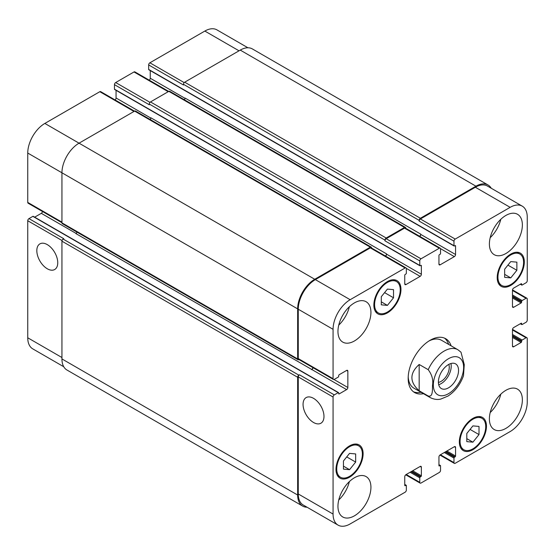 <?xml version="1.0" encoding="UTF-8"?>
<svg xmlns="http://www.w3.org/2000/svg" width="555" height="555" viewBox="0 0 555 555"><rect width="100%" height="100%" fill="white"/><g stroke="black" fill="none" stroke-linecap="round" stroke-linejoin="round"><path stroke-width="0.83" d="M438.707 384.684A14.25 8.228 120 0 0 450.924 363.518M438.408 382.388A11.482 6.625 120 0 0 449.266 367.299A11.482 6.625 120 0 0 448.794 364.406M438.401 382.027A14.25 8.228 -60 0 1 444.624 367.688A14.25 8.228 -60 0 1 455.599 363.872A14.25 8.228 -60 0 1 455.599 380.328A14.25 8.228 -60 0 1 441.357 388.555A14.25 8.228 -60 0 1 438.401 382.027M419.171 364.469L428.203 369.685C431.963 374.653 433.406 379.87 432.539 385.343C432.352 389.728 433.018 397.456 428.203 395.992L419.171 390.775L419.171 364.469C409.486 373.238 409.486 382.006 419.171 390.775M463.474 375.797L464.271 364.628L460.997 352.203M444.437 338.092A31.087 17.947 -60 0 1 448.655 344.405M421.023 392.267A31.087 17.947 -60 0 1 413.44 391.774M423.465 393.682A31.087 17.947 -60 0 1 414.613 392.558A31.087 17.947 -60 0 1 409.847 367.646A31.087 17.947 -60 0 1 430.16 340.25A31.087 17.947 -60 0 1 445.7 338.716A31.087 17.947 -60 0 1 451.097 345.814M428.904 341.02A27.632 15.956 -60 0 1 441.53 340.291L457.896 349.74A27.632 15.956 120 0 0 444.083 351.114A27.632 15.956 120 0 0 428.203 369.685M428.203 395.992A27.632 15.956 120 0 0 430.264 397.609L413.898 388.16A27.632 15.956 -60 0 1 408.209 376.859M47.293 268.78A14.798 8.54 60 0 1 37.622 255.744A14.798 8.54 60 0 1 39.891 243.888A14.798 8.54 60 0 1 54.688 252.428A14.798 8.54 60 0 1 54.688 269.515A14.798 8.54 60 0 1 47.293 268.78M313.526 422.487A14.798 8.54 60 0 1 303.863 409.451A14.798 8.54 60 0 1 306.131 397.595A14.798 8.54 60 0 1 320.922 406.142A14.798 8.54 60 0 1 320.922 423.222A14.798 8.54 60 0 1 313.526 422.487M134.504 111.16L100.67 91.624A1.727 0.999 120 0 0 99.803 91.707L44.851 123.432A24.177 13.958 120 0 0 27.75 153.048L27.75 202.408A1.727 0.999 120 0 0 28.111 203.199L61.945 222.735M116.05 90.319L116.05 97.978A1.727 0.999 -60 0 1 115.065 99.935M168.699 91.415L134.865 71.879A1.727 0.999 120 0 0 133.998 71.963L115.683 82.542A1.727 0.999 120 0 0 114.462 84.658L114.462 89.168A0.694 0.395 120 0 0 114.601 89.487L419.92 265.755A0.694 0.395 120 0 0 420.267 265.72L420.877 265.373A0.694 0.395 -60 0 1 421.363 265.651L421.363 274.253A1.727 0.999 -60 0 1 420.142 276.369L405.976 284.548A1.727 0.999 -60 0 1 405.115 284.632A1.727 0.999 -60 0 1 404.755 283.848L404.755 275.245A0.694 0.395 -60 0 1 405.247 274.399L405.858 274.045A0.694 0.395 120 0 0 406.343 273.199L406.343 268.682A1.727 0.999 120 0 0 405.989 267.892A1.727 0.999 120 0 0 405.122 267.982L350.163 299.707A24.177 13.958 120 0 0 333.069 329.323L333.069 378.683A1.727 0.999 120 0 0 333.423 379.474A1.727 0.999 120 0 0 334.29 379.384L338.196 377.129A0.694 0.395 120 0 0 338.689 376.283L338.689 375.575A0.694 0.395 -60 0 1 339.174 374.729L346.625 370.428A1.727 0.999 -60 0 1 347.486 370.345A1.727 0.999 -60 0 1 347.846 371.135L347.846 387.494A1.727 0.999 -60 0 1 346.625 389.61L339.174 393.911A0.694 0.395 -60 0 1 338.689 393.627L338.689 392.926A0.694 0.395 120 0 0 338.196 392.642L334.29 394.896A1.727 0.999 120 0 0 333.069 397.012L333.069 514.062A24.177 13.958 120 0 0 338.078 525.127A24.177 13.958 120 0 0 350.163 523.934L405.122 492.202A1.727 0.999 120 0 0 406.343 490.086L406.343 485.576A0.694 0.395 120 0 0 405.858 485.292L405.247 485.646A0.694 0.395 -60 0 1 404.755 485.361L404.755 476.759A1.727 0.999 -60 0 1 405.976 474.643L420.142 466.464A1.727 0.999 -60 0 1 421.009 466.38A1.727 0.999 -60 0 1 421.363 467.171L421.363 475.774A0.694 0.395 -60 0 1 420.877 476.62L420.267 476.974A0.694 0.395 120 0 0 419.781 477.82L419.781 482.33A1.727 0.999 120 0 0 420.135 483.121A1.727 0.999 120 0 0 421.002 483.037L439.317 472.458A1.727 0.999 120 0 0 440.538 470.342L440.538 465.832A0.694 0.395 120 0 0 440.053 465.548L439.442 465.902A0.694 0.395 -60 0 1 438.95 465.624L438.95 457.022A1.727 0.999 -60 0 1 440.171 454.906L454.337 446.726A1.727 0.999 -60 0 1 455.204 446.636A1.727 0.999 -60 0 1 455.565 447.427L455.565 456.03A0.694 0.395 -60 0 1 455.072 456.876L454.462 457.23A0.694 0.395 120 0 0 453.976 458.076L453.976 462.586A1.727 0.999 120 0 0 454.33 463.376A1.727 0.999 120 0 0 455.197 463.293L510.149 431.568A24.177 13.958 120 0 0 527.25 401.952L527.25 338.495A1.727 0.999 120 0 0 526.889 337.704A1.727 0.999 120 0 0 526.029 337.787L522.123 340.042A0.694 0.395 120 0 0 521.631 340.888L521.631 341.596A0.694 0.395 -60 0 1 521.145 342.442L513.694 346.743A1.727 0.999 -60 0 1 512.827 346.826A1.727 0.999 -60 0 1 512.473 346.036L512.473 329.677A1.727 0.999 -60 0 1 513.694 327.561L521.145 323.26A0.694 0.395 -60 0 1 521.631 323.544L521.631 324.245A0.694 0.395 120 0 0 522.123 324.529L526.029 322.275A1.727 0.999 120 0 0 527.25 320.159L527.25 299.006A1.727 0.999 120 0 0 526.889 298.215A1.727 0.999 120 0 0 526.029 298.299L522.123 300.553A0.694 0.395 120 0 0 521.631 301.4L521.631 302.107A0.694 0.395 -60 0 1 521.145 302.954L513.694 307.255A1.727 0.999 -60 0 1 512.827 307.338A1.727 0.999 -60 0 1 512.473 306.547L512.473 290.189A1.727 0.999 -60 0 1 513.694 288.073L521.145 283.772A0.694 0.395 -60 0 1 521.631 284.056L521.631 284.764A0.694 0.395 120 0 0 522.123 285.041L526.029 282.786A1.727 0.999 120 0 0 527.25 280.67L527.25 217.213A24.177 13.958 120 0 0 522.241 206.141A24.177 13.958 120 0 0 510.149 207.341L455.197 239.073A1.727 0.999 120 0 0 453.976 241.189L453.976 245.698A0.694 0.395 120 0 0 454.462 245.983L455.072 245.629A0.694 0.395 -60 0 1 455.565 245.914L455.565 254.509A1.727 0.999 -60 0 1 454.337 256.625L440.171 264.804A1.727 0.999 -60 0 1 439.31 264.895A1.727 0.999 -60 0 1 438.95 264.104L438.95 255.501A0.694 0.395 -60 0 1 439.442 254.655L440.053 254.301A0.694 0.395 120 0 0 440.538 253.455L440.538 248.945A1.727 0.999 120 0 0 440.184 248.154A1.727 0.999 120 0 0 439.317 248.238L421.002 258.81A1.727 0.999 120 0 0 419.781 260.926L419.781 265.443A0.694 0.395 120 0 0 419.92 265.755M150.245 70.575L150.245 78.241A1.727 0.999 -60 0 1 149.26 80.191M247.939 47.779L216.922 29.873A24.177 13.958 120 0 0 204.837 31.066L149.878 62.798A1.727 0.999 120 0 0 148.657 64.914L148.657 69.424A0.694 0.395 120 0 0 148.795 69.743L454.115 246.018M32.877 216.367L67.682 236.465A0.694 0.395 120 0 1 68.029 236.43L33.224 216.332A0.694 0.395 120 0 0 32.877 216.367L28.971 218.621A1.727 0.999 120 0 0 27.75 220.737L27.75 337.787A24.177 13.958 120 0 0 32.759 348.859L63.77 366.758M42.506 211.51A1.727 0.999 -60 0 1 41.306 213.335L34.667 217.165M381.306 296.696L387.418 289.1L393.523 289.648L393.523 297.785L387.418 305.382L381.306 304.841L381.306 296.696M387.418 305.382L381.306 301.858M393.523 297.785L384.58 292.624M504.655 269.196L510.76 261.599L516.871 262.147L516.871 270.292L510.76 277.888L504.655 277.34L504.655 269.196M510.76 277.888L504.655 274.357M516.871 270.292L507.929 265.13M466.797 433.49L472.902 425.893L479.007 426.434L479.007 434.579L472.902 442.175L466.797 441.627L466.797 433.49M472.902 442.175L466.797 438.651M479.007 434.579L470.071 429.417M343.448 460.983L349.553 453.386L355.665 453.935L355.665 462.079L349.553 469.676L343.448 469.128L343.448 460.983M349.553 469.676L343.448 466.144M355.665 462.079L346.722 456.911M460.081 441.433A18.135 10.469 120 0 0 463.834 449.737A18.135 10.469 120 0 0 481.969 439.269A18.135 10.469 120 0 0 481.969 418.324A18.135 10.469 120 0 0 467.997 423.188A18.135 10.469 120 0 0 460.081 441.433M459.346 441.856A19.168 11.065 -60 0 1 467.712 422.563A19.168 11.065 -60 0 1 482.489 417.429A19.168 11.065 -60 0 1 482.489 439.567A19.168 11.065 -60 0 1 463.321 450.632A19.168 11.065 -60 0 1 459.346 441.856M497.939 277.146A18.135 10.469 120 0 0 501.692 285.45A18.135 10.469 120 0 0 519.834 274.982A18.135 10.469 120 0 0 519.827 254.037A18.135 10.469 120 0 0 505.855 258.894A18.135 10.469 120 0 0 497.939 277.146M497.204 277.569A19.168 11.065 -60 0 1 505.577 258.276A19.168 11.065 -60 0 1 520.347 253.142A19.168 11.065 -60 0 1 520.347 275.28A19.168 11.065 -60 0 1 501.179 286.345A19.168 11.065 -60 0 1 497.204 277.569M374.59 304.646A18.135 10.469 120 0 0 378.35 312.944A18.135 10.469 120 0 0 396.485 302.475A18.135 10.469 120 0 0 396.485 281.538A18.135 10.469 120 0 0 382.506 286.394A18.135 10.469 120 0 0 374.59 304.646M373.855 305.07A19.168 11.065 -60 0 1 382.228 285.776A19.168 11.065 -60 0 1 396.998 280.636A19.168 11.065 -60 0 1 396.998 302.773A19.168 11.065 -60 0 1 377.83 313.846A19.168 11.065 -60 0 1 373.855 305.07M336.732 468.933A18.135 10.469 120 0 0 340.486 477.238A18.135 10.469 120 0 0 358.62 466.769A18.135 10.469 120 0 0 358.62 445.825A18.135 10.469 120 0 0 344.648 450.681A18.135 10.469 120 0 0 336.732 468.933M335.997 469.357A19.168 11.065 -60 0 1 344.371 450.063A19.168 11.065 -60 0 1 359.14 444.93A19.168 11.065 -60 0 1 359.14 467.067A19.168 11.065 -60 0 1 339.972 478.132A19.168 11.065 -60 0 1 335.997 469.357M489.392 418.872A23.317 13.459 -60 0 1 499.569 395.41A23.317 13.459 -60 0 1 517.538 389.159A23.317 13.459 -60 0 1 517.538 416.083A23.317 13.459 -60 0 1 494.221 429.549A23.317 13.459 -60 0 1 489.392 418.872M489.392 244.006A23.317 13.459 -60 0 1 499.569 220.543A23.317 13.459 -60 0 1 517.538 214.292A23.317 13.459 -60 0 1 517.538 241.217A23.317 13.459 -60 0 1 494.221 254.683A23.317 13.459 -60 0 1 489.392 244.006M337.953 331.439A23.317 13.459 -60 0 1 348.131 307.976A23.317 13.459 -60 0 1 366.099 301.726A23.317 13.459 -60 0 1 366.099 328.65A23.317 13.459 -60 0 1 342.782 342.109A23.317 13.459 -60 0 1 337.953 331.439M337.953 506.306A23.317 13.459 -60 0 1 348.131 482.843A23.317 13.459 -60 0 1 366.099 476.592A23.317 13.459 -60 0 1 366.099 503.517A23.317 13.459 -60 0 1 342.782 516.976A23.317 13.459 -60 0 1 337.953 506.306M490.19 412.552A23.317 13.459 120 0 0 500.804 394.168M490.19 237.686A23.317 13.459 120 0 0 500.804 219.301M338.751 325.119A23.317 13.459 120 0 0 349.366 306.735M338.751 499.986A23.317 13.459 120 0 0 349.366 481.601M333.423 379.474L298.618 359.376A1.727 0.999 -60 0 1 298.264 358.585L298.264 309.225A24.177 13.958 -60 0 1 315.358 279.616L370.317 247.884A1.727 0.999 -60 0 1 371.177 247.801L405.989 267.892M76.978 232.115A1.727 0.999 -60 0 1 75.868 233.572L311.82 369.512A1.727 0.999 120 0 0 313.013 367.688M338.078 525.127L303.273 505.036A24.177 13.958 -60 0 1 298.264 493.964L298.264 376.921A1.727 0.999 -60 0 1 299.485 374.805L334.29 394.896M419.171 220.384A1.727 0.999 -60 0 1 420.392 218.268L475.954 186.189A24.177 13.958 -60 0 1 488.046 184.988L252.338 48.909A24.177 13.958 120 0 0 240.253 50.103L184.683 82.189A1.727 0.999 120 0 0 183.462 84.304L419.171 220.384L419.171 221.091A1.727 0.999 -60 0 1 420.392 218.975L475.344 187.243A24.177 13.958 -60 0 1 487.436 186.05L522.241 206.141M419.774 236.368A1.727 0.999 120 0 0 420.752 234.418L420.752 234.134A1.727 0.999 120 0 1 419.552 236.243M384.969 240.128A1.727 0.999 -60 0 1 386.19 238.012L404.512 227.439A1.727 0.999 -60 0 1 405.379 227.349L169.67 91.27A1.727 0.999 120 0 0 168.81 91.353L150.488 101.933A1.727 0.999 120 0 0 149.267 104.042L384.969 240.128L384.969 240.835A1.727 0.999 -60 0 1 386.19 238.719L404.512 228.14A1.727 0.999 -60 0 1 405.379 228.056L440.184 248.154M385.579 256.112A1.727 0.999 120 0 0 386.558 254.162L386.558 253.878A1.727 0.999 120 0 1 385.357 255.98M307.061 507.221A24.177 13.958 -60 0 1 302.662 506.091A24.177 13.958 -60 0 1 297.653 495.025L297.653 377.268A1.727 0.999 -60 0 1 298.874 375.152L299.485 374.805M311.57 369.658A1.727 0.999 120 0 0 312.798 367.563M298.978 359.585L298.874 359.64A1.727 0.999 -60 0 1 298.007 359.73A1.727 0.999 -60 0 1 297.653 358.939L297.653 308.878A24.177 13.958 -60 0 1 314.747 279.262L370.317 247.176A1.727 0.999 -60 0 1 371.177 247.093A1.727 0.999 -60 0 1 371.538 247.884L371.538 248.009M405.379 227.349A1.727 0.999 -60 0 1 405.733 228.14L405.733 228.265M488.046 184.988A24.177 13.958 -60 0 1 491.231 188.242M371.177 247.093L135.475 111.014A1.727 0.999 120 0 0 134.608 111.097L79.046 143.176A24.177 13.958 120 0 0 61.945 172.792L61.945 222.853A1.727 0.999 120 0 0 62.306 223.644L298.007 359.73M386.558 253.878L150.856 117.792A1.727 0.999 -60 0 1 150.148 119.485M149.267 104.042L149.267 104.749L114.462 84.658M28.971 218.621L63.776 238.719L63.166 239.073A1.727 0.999 120 0 0 61.945 241.189L61.945 358.939A24.177 13.958 120 0 0 66.954 370.012L302.662 506.091M420.752 234.134L185.051 98.055A1.727 0.999 -60 0 1 184.343 99.74M183.462 84.304L183.462 85.005L148.657 64.914M448.475 358.724A21.416 12.363 120 0 0 435.363 392.531A21.416 12.363 120 0 0 461.594 377.386A21.416 12.363 120 0 0 448.475 358.724M298.264 358.585L333.069 378.683M346.625 370.428L347.846 371.135M334.013 379.509L347.846 387.494M311.82 369.512L346.625 389.61M338.689 393.627L339.174 393.911M67.682 236.465L303.391 372.544A0.694 0.395 -60 0 1 303.738 372.509L338.543 392.607M303.391 372.544L338.196 392.642M298.264 376.921L333.069 397.012M298.264 493.964L333.069 514.062M420.142 466.464L421.363 467.171M406.218 474.504L419.781 482.33M454.337 446.726L455.565 447.427M440.42 454.76L453.976 462.586M512.473 329.961L526.029 337.787M512.473 334.471L522.123 340.042M512.473 335.602L521.631 340.888M512.473 337.433L521.145 342.442M512.473 336.302L521.631 341.596M512.473 346.036L513.694 346.743M521.145 323.26L521.631 323.544M520.534 323.614L521.631 324.245M512.473 290.473L526.029 298.299M512.473 294.989L522.123 300.553M512.473 296.113L521.631 301.4M512.473 297.945L521.145 302.954M512.473 296.821L521.631 302.107M512.473 306.547L513.694 307.255M521.145 283.772L521.631 284.056M520.534 284.125L521.631 284.764M475.344 187.243L510.149 207.341M420.392 218.975L455.197 239.073M419.171 221.091L453.976 241.189M440.51 248.64L454.337 256.625M420.752 234.418L455.565 254.509M438.95 264.104L440.171 264.804M404.512 228.14L439.317 248.238M386.19 238.719L421.002 258.81M384.969 240.835L419.781 260.926M114.462 89.168L419.781 265.443M406.315 268.384L420.142 276.369M386.558 254.162L421.363 274.253M404.755 283.848L405.976 284.548M370.317 247.884L405.122 267.982M315.358 279.616L350.163 299.707M298.264 309.225L333.069 329.323M61.945 222.153L27.75 202.408M76.091 233.419L41.306 213.335M62.056 240.544L27.75 220.737M61.945 357.531L27.75 337.787M239.032 50.81L204.837 31.066M184.184 82.605L149.878 62.798M185.03 98.325L150.245 78.241M168.193 91.707L133.998 71.963M149.989 102.342L115.683 82.542M150.835 118.062L116.05 97.978M133.998 111.451L99.803 91.707M314.747 279.262L44.851 123.432M297.653 308.878L27.75 153.048M297.653 358.939L61.945 222.853M134.608 111.097L370.317 247.176M420.877 265.373L421.363 265.651M150.488 101.933L386.19 238.012M168.81 91.353L404.512 227.439M455.072 245.629L455.565 245.914M148.657 69.424L453.976 245.698M184.683 82.189L420.392 218.268M240.253 50.103L475.954 186.189M444.326 452.505L453.976 458.076M445.304 451.943L454.462 457.23M445.915 451.59L455.072 456.876M446.893 451.028L455.565 456.03M438.95 465.624L439.442 465.902M438.95 464.917L440.053 465.548M410.131 472.25L419.781 477.82M411.109 471.688L420.267 476.974M411.72 471.334L420.877 476.62M412.698 470.765L421.363 475.774M404.755 485.361L405.247 485.646M404.755 484.661L405.858 485.292M61.945 358.939L297.653 495.025M61.945 241.189L297.653 377.268M63.166 239.073L298.874 375.152M430.264 397.609C436.001 400.453 440.066 399.212 440.871 399.052L448.052 396.027C455.128 391.31 460.268 384.553 463.481 375.763M460.99 352.196L457.896 349.74M481.969 418.324L478.861 416.534M463.834 449.737L460.726 447.94M519.827 254.037L516.719 252.241M501.692 285.45L498.584 283.654M396.485 281.538L393.37 279.741M378.35 312.944L375.236 311.154M358.62 445.825L355.512 444.028M340.486 477.238L337.378 475.441M420.135 483.121L405.74 474.809M454.33 463.376L439.935 455.065M526.889 337.704L512.494 329.386M521.776 324.564L520.333 323.731M526.889 298.215L512.494 289.904M521.776 285.076L520.333 284.243M438.95 464.681L440.399 465.513M404.755 484.425L406.204 485.257M68.029 236.43L303.738 372.509"/></g></svg>
